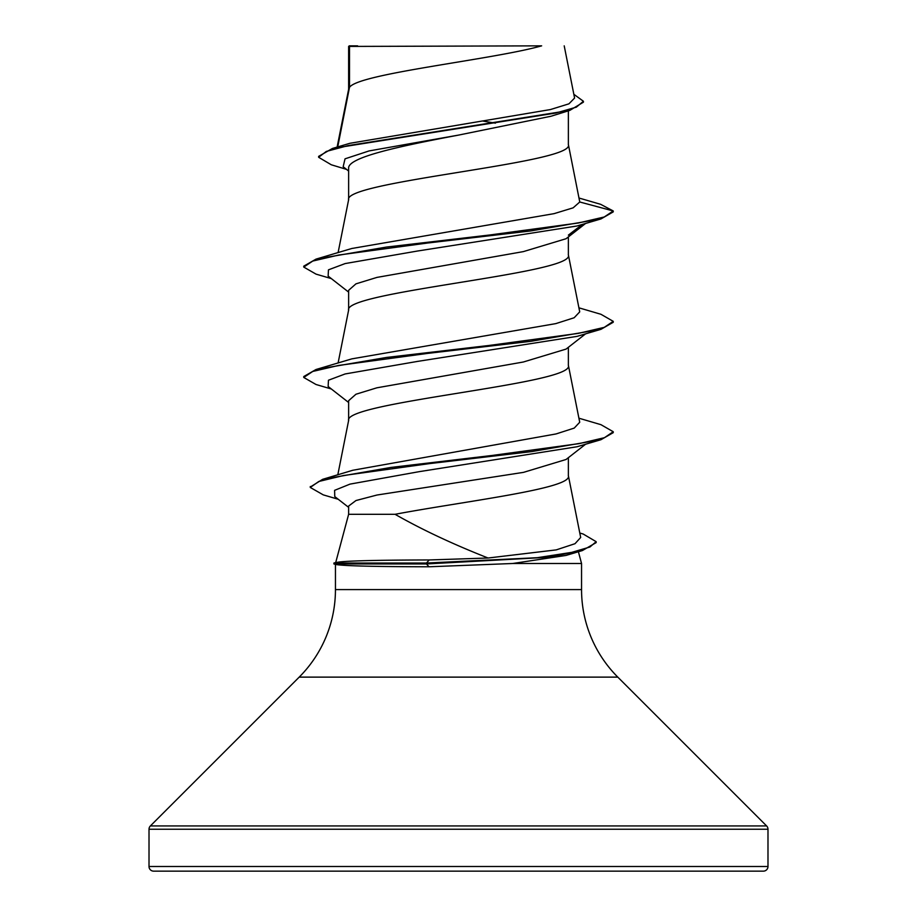 <?xml version="1.0" encoding="UTF-8"?>
<svg xmlns="http://www.w3.org/2000/svg" width="917" height="917" viewBox="0 0 917 917"><rect width="100%" height="100%" fill="white"/><g stroke="black" fill="none" stroke-linecap="round" stroke-linejoin="round"><path stroke-width="1.38" d="M337.731 146.915L349.503 87.333L349.503 46.423L541.649 45.85C492.75 59.674 358.639 73.509 349.503 87.333L348.632 89.545M579.796 533.018L583.212 534.038L596.165 541.683L596.165 542.612L582.364 550.567L565.984 555.438L512.695 563.496L428.996 566.786C375.133 566.683 344.127 565.927 335.989 564.517L333.914 563.955L333.914 563.038L426.462 563.038L429.225 559.955L488.085 558.017C452.792 544.125 421.786 529.556 395.067 514.299L348.632 514.299L335.702 562.557M149.012 866.508A4.642 4.642 0 0 0 153.655 871.15L763.345 871.15A4.642 4.642 0 0 0 767.987 866.508L149.012 866.508L149.012 829.232A4.642 4.642 0 0 1 150.377 825.942L299.194 677.124A123.795 123.795 0 0 0 335.45 589.597L335.45 564.368M578.398 551.736L581.55 563.496L581.55 589.597A123.795 123.795 0 0 0 617.806 677.124L766.623 825.942A4.642 4.642 0 0 1 767.987 829.232L767.987 866.508M335.656 562.717C339.852 561.021 371.041 560.104 429.225 559.955M512.695 563.496L581.55 563.496M585.631 444.195L566.064 459.486L523.515 472.358L377.013 495.02L355.979 500.533L348.632 506.046L348.632 514.299M568.368 457.686L568.368 475.889C572.575 488.692 462.546 501.496 395.067 514.299M349.503 46.423L348.632 46.423L348.632 89.27M346.511 169.381L331.289 164.773L318.635 157.288L326.314 151.431L348.288 145.562L569.858 110.372L551.025 116.241L458.5 135.108C399.766 146.216 347.13 157.334 348.632 168.441L348.632 199.654M568.368 110.831L568.368 144.737C575.165 163.134 341.835 181.532 348.632 199.929M585.631 223.427L566.053 238.729L523.355 251.613L376.944 277.404L355.945 283.857L348.632 290.311L348.632 310.038M568.368 236.918L568.368 255.121C575.165 273.518 341.835 291.915 348.632 310.313M566.041 349.102L523.332 362.009L376.91 387.799L355.945 394.241L348.632 400.695L348.632 420.422M568.368 347.291L568.368 365.505C575.165 383.902 341.835 402.299 348.632 420.697M483.316 121.147L495.409 123.153M318.635 157.288L318.635 156.371L332.413 148.474L349.87 143.304L550.418 109.559L568.941 103.827L574.592 98.05L564.207 45.85M348.632 171.055L343.164 166.734L345.033 158.824L369.081 150.927L458.5 135.108M569.858 110.372L583.418 102.177L583.418 101.26L573.859 94.302M348.632 47.822L349.205 45.85L357.584 45.85M348.632 292.11L328.137 276.097L328.458 269.839L345.147 263.569L417.407 251.04L577.045 225.983L600.99 218.922L613.244 211.884L613.244 210.967L600.635 204.319L579.028 198.026M332.413 148.474L555.713 113.055L576.346 107.151L583.418 101.26M579.762 201.992L573.148 207.827L554.109 213.638L351.83 248.484L316.021 259.121L386.389 247.074L489.311 235.039L578.318 223.003L604.246 216.985L613.244 210.967L579.762 201.992L568.311 144.175M488.085 558.017L556.229 549.891L575.016 543.701L580.679 537.465L568.311 475.327M578.902 418.198L600.967 424.686L613.244 431.735L604.452 437.684L579.074 443.633L491.535 455.531L390.848 467.441L322.601 479.339L352.793 470.261L556.069 433.936L574.225 428.09L579.716 422.256L568.311 364.943M578.902 307.814L600.979 314.302L613.244 321.351L604.234 327.369L578.295 333.387L489.277 345.434L386.355 357.47L316.01 369.505L351.83 358.868L555.782 323.621L574.157 317.752L579.716 311.872L568.311 254.559M613.244 321.351L613.244 322.268L600.99 329.306L577.057 336.367L417.418 361.424L345.147 373.953L328.458 380.223L328.137 386.481L348.632 402.494M613.244 431.735L613.244 432.652L600.967 439.702L577.045 446.751L419.172 471.659L350.007 484.119L334.602 490.343L334.762 496.578L348.632 507.353M600.99 218.922L530.634 230.958L427.723 243.005L338.694 255.041L312.754 261.058L303.756 267.076L316.033 274.126L331.369 278.619M600.99 329.306L530.634 341.342L427.712 353.389L338.694 365.425L312.754 371.442L303.756 377.46L316.01 384.498L331.369 389.003M600.967 439.702L531.367 451.634L429.752 463.578L343.554 475.51L318.795 481.482L310.278 487.454L323.288 494.882L338.235 499.272M582.364 550.567L548.504 557.261L426.462 563.955L426.462 563.038L537.328 557.696L571.727 552.366L589.883 547.025L596.165 541.683M568.368 235.119L582.318 224.413M316.021 259.121L303.756 266.159L303.756 267.076M316.01 369.505L303.756 376.543L303.756 377.46M322.601 479.339L310.336 486.996M333.914 563.955L426.462 563.955L428.996 566.786M767.987 829.232L149.012 829.232M766.623 825.942L150.377 825.942M617.806 677.124L299.194 677.124M581.55 589.597L335.45 589.597M337.811 474.811L348.689 420.135M338.098 363.006L348.689 309.751M338.098 252.622L348.689 199.367M337.124 147.087L348.689 88.983M585.631 333.811L566.053 349.113M310.278 486.526L310.278 487.454M336.287 562.408L333.914 563.038"/></g></svg>
